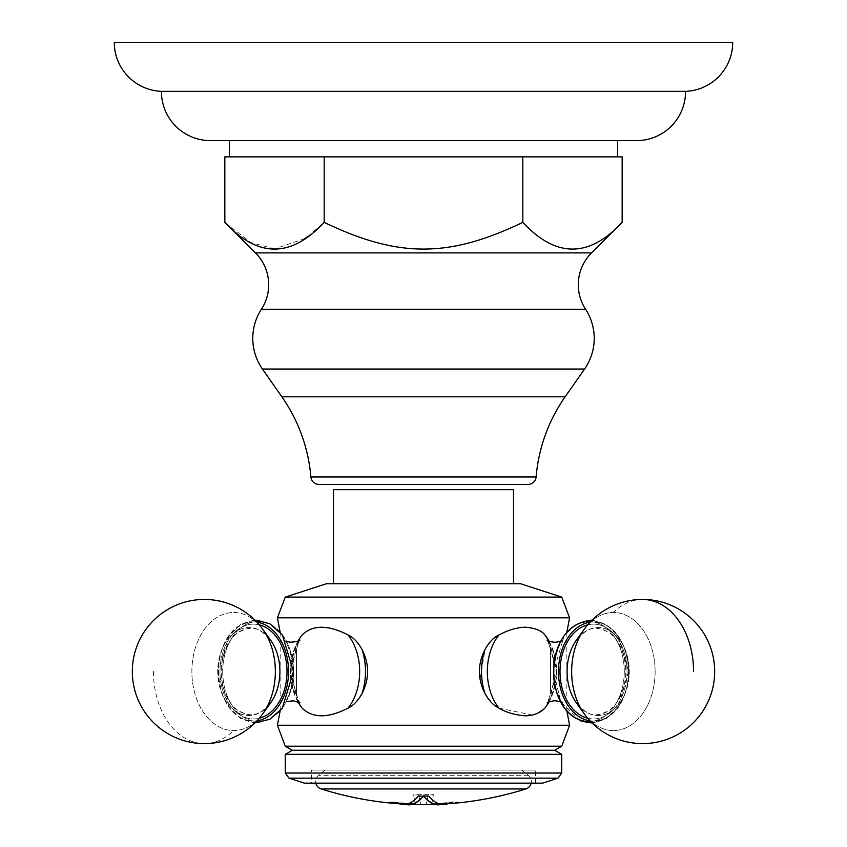 <?xml version="1.0" encoding="UTF-8"?>
<svg xmlns="http://www.w3.org/2000/svg" width="847" height="847" viewBox="0 0 847 847"><rect width="100%" height="100%" fill="white"/><g stroke="black" fill="none" stroke-linecap="round" stroke-linejoin="round"><path stroke-width="0.64" stroke-dasharray="4.24 3.18" d="M318.98 484.431L528.02 484.431M622.153 222.359C589.046 257.986 555.928 257.986 522.821 222.359C448.582 257.986 398.418 257.986 324.179 222.359L308.064 236.313M304.729 238.621L274.513 248.902M274.492 248.902L250.776 242.486L224.847 222.359M224.847 156.864L324.179 156.864L324.179 222.359M319.541 156.864L229.325 156.864L319.541 156.864M324.179 156.864L622.153 156.864M617.675 140.623L229.325 140.623M522.821 156.864L522.821 222.359M636.542 140.623L210.458 140.623M685.551 91.349L161.449 91.349M732.719 42.35L114.281 42.35M343.448 632.709L348.011 634.901C353.21 637.357 357.847 642.164 361.923 649.31C369.483 664.122 369.483 678.934 361.923 693.746L361.711 694.159M321.574 627.214L324.539 627.341M329.398 628.04L334.163 629.215M338.948 630.846L339.753 631.153M359.859 697.229L353.813 704.185M353.4 704.545L348.011 708.156A48.914 34.589 90 0 0 348.011 634.901M347.916 708.198L343.289 710.411M338.662 712.327L334.216 713.82M329.896 714.921L325.481 715.63M569.597 725.254L277.403 725.254M532.435 715.048L498.989 708.156A48.914 34.589 -90 0 1 487.332 671.533A48.914 34.589 -90 0 1 498.989 634.901C518.883 624.758 534.171 624.758 544.854 634.901L546.4 636.743C559.814 659.929 559.814 683.127 546.4 706.313L550.561 693.746L550.561 649.31L546.4 636.743L550.561 649.31A51.36 36.315 -90 0 1 550.561 693.746L550.561 649.31A51.36 36.315 -90 0 1 550.561 693.746L546.4 706.313L544.854 708.156L536.14 713.873M569.597 617.812L277.403 617.812M498.989 708.156L491.948 703.042M491.461 702.565L485.077 693.746L480.058 679.093M491.991 639.972L485.077 649.31L480.058 679.05M492.986 639.051L497.39 635.79M321.542 715.842C313.57 715.694 307.101 713.132 302.146 708.156L300.6 706.313C287.186 683.127 287.186 659.929 300.6 636.743L304.793 632.645M307.662 630.74L310.733 629.236M314.036 628.135L317.794 627.436M299.51 704.482L296.439 693.746L296.439 649.31L299.51 638.574M300.6 636.743L296.439 649.31A51.36 36.315 90 0 0 296.439 693.746L296.439 649.31A51.36 36.315 90 0 0 296.439 693.746L300.6 706.313M285.27 597.103L561.73 597.103M520.587 583.742L326.413 583.742M487.152 583.742L333.485 583.742L487.152 583.742M333.485 489.672L513.515 489.672M590.063 720.839A49.55 35.034 -90 0 0 593.514 721.083A49.55 35.034 90 0 0 628.548 671.533A49.55 35.034 90 0 0 593.514 621.973A49.55 35.034 -90 0 0 590.063 622.217M285.27 746.218L561.73 746.218M554.7 750.273L292.3 750.273M285.27 754.338L561.73 754.338M561.73 773.015L285.27 773.015M289.007 778.16L557.993 778.16M304.401 783.157L542.599 783.157M311.474 783.157L535.526 783.157L311.474 783.157L311.474 770.061L535.526 770.061L311.474 770.061M521.773 770.061L325.227 770.061L521.773 770.061L528.359 775.301A7.867 7.867 0 0 1 531.143 783.157M325.227 770.061L318.641 775.301A7.867 7.867 0 0 0 315.857 783.157M447.777 803.528C441.128 805.624 434.776 803.051 428.72 795.809L418.28 795.809C412.087 803.083 405.734 805.656 399.223 803.528L388.582 801.855L393.696 802.204A341.193 309.811 -90 0 0 415.633 804.099A341.352 10.662 90 0 1 413.675 794.857A331.78 331.78 0 0 0 433.325 794.857A341.352 10.662 90 0 1 431.367 804.099A341.193 309.811 -90 0 0 453.304 802.204L458.418 802.12L447.777 803.528A341.161 341.161 0 0 1 442.61 803.856M393.696 802.204L388.582 802.12L399.223 803.782M447.777 803.782L458.418 802.12L453.304 801.94A340.928 309.568 -90 0 1 431.367 803.835A341.087 10.651 90 0 0 433.325 794.592A331.516 331.516 0 0 1 413.675 794.592L413.675 794.857M404.887 803.877L395.009 802.522A341.087 309.716 90 0 0 421.139 804.248A341.161 10.651 -90 0 1 419.085 795.936A332.744 332.744 0 0 0 427.915 795.936A341.161 10.651 -90 0 1 425.861 804.248A341.087 309.716 90 0 0 451.991 802.522L445.024 803.898M399.223 803.528A341.161 341.161 0 0 0 404.39 803.856M393.696 801.94A340.928 309.568 -90 0 0 415.633 803.835A341.087 10.651 90 0 1 413.675 794.592M442.113 803.877L451.991 802.522M425.861 804.248L425.861 804.512A341.341 309.949 90 0 0 451.991 802.787M427.915 795.936L427.915 796.201A341.426 10.662 -90 0 1 425.861 804.512M419.085 795.936L419.085 796.201A333.009 333.009 0 0 0 427.915 796.201M421.139 804.248L421.139 804.512A341.341 309.949 90 0 1 395.009 802.787L395.009 802.522M419.085 796.201A341.426 10.662 -90 0 0 421.139 804.512M401.976 803.898L395.009 802.787M256.937 720.839A49.55 35.034 -90 0 1 218.452 671.533A49.55 35.034 90 0 1 256.937 622.217M253.486 621.973A49.55 35.034 90 0 0 218.452 671.533A49.55 35.034 90 0 0 253.486 721.083A49.55 35.034 -90 0 0 288.531 671.533A49.55 35.034 -90 0 0 253.486 621.973M628.548 671.533A49.55 35.034 -90 0 0 593.514 621.973A49.55 35.034 -90 0 0 558.469 671.533A49.55 35.034 90 0 0 593.514 721.083A49.55 35.034 90 0 0 628.548 671.533M310.891 476.988L536.109 476.988M281.86 396.798L565.14 396.798M262.432 369.048L584.568 369.048M261.427 309.25L585.573 309.25M255.487 252.904L591.513 252.904M361.923 693.746A51.36 36.315 90 0 0 361.923 649.31M258.102 621.497A50.026 35.373 -90 0 1 293.475 671.533A50.026 35.373 -90 0 1 258.102 721.559A50.026 35.373 90 0 1 222.719 671.533A50.026 35.373 90 0 1 258.102 621.497M302.146 634.901A48.914 34.589 90 0 0 302.146 708.156M549.1 641.264A48.914 34.589 -90 0 1 549.1 701.792M588.898 721.559A50.026 35.373 90 0 0 624.281 671.533A50.026 35.373 90 0 0 588.898 621.497M587.723 718.224A47.4 33.52 -90 0 0 593.514 718.934A47.4 33.52 90 0 0 627.024 671.533A47.4 33.52 90 0 0 593.514 624.123A47.4 33.52 -90 0 0 587.723 624.842M584.155 629.385L576.405 640.141C588.411 626.918 594.615 624.885 609.448 632.847C619.75 640.978 625.202 653.873 625.795 671.533C625.202 689.183 619.75 702.078 609.448 710.21C594.615 718.171 588.411 716.139 576.405 702.925C583.879 711.618 590.571 715.556 596.479 714.741C610.634 713.862 620.142 702.735 625.022 681.337C626.854 668.823 625.33 657.293 620.438 646.737C617.378 639.803 609.988 629.279 596.479 628.315C590.571 627.5 583.879 631.438 576.405 640.141A43.97 31.095 -90 0 1 610.211 630.994A43.97 31.095 -90 0 1 629.268 671.533A43.97 31.095 90 0 1 610.211 712.073A43.97 31.095 90 0 1 576.405 702.925A43.97 31.095 -90 0 0 598.173 715.493A43.97 31.095 90 0 0 629.268 671.533A43.97 31.095 90 0 0 598.173 627.563A43.97 31.095 -90 0 0 576.405 640.141A43.97 31.095 -90 0 0 567.088 671.533A43.97 31.095 90 0 0 576.405 702.925L584.155 713.672A59.036 41.736 90 0 1 571.64 671.533A59.036 41.736 -90 0 1 584.155 629.385A59.036 41.736 -90 0 1 613.387 612.497A59.036 41.736 90 0 1 655.123 671.533A59.036 41.736 90 0 1 613.387 730.559A59.036 41.736 -90 0 1 584.155 713.672A72.059 72.059 0 0 0 592.042 722.872L606.304 718.51L618.13 707.224L628.612 671.533L618.13 635.832L606.304 624.546L592.042 620.184A72.059 72.059 0 0 0 584.155 629.385A59.036 41.736 -90 0 1 629.543 617.103A59.036 41.736 -90 0 1 655.123 671.533A59.036 41.736 90 0 1 629.543 725.953A59.036 41.736 90 0 1 584.155 713.672M642.608 599.464A72.059 50.958 -90 0 0 613.387 612.497M528.359 775.301L318.641 775.301L528.359 775.301M525.828 788.959L321.172 788.959M297.9 701.792A48.914 34.589 90 0 1 290.489 671.533A48.914 34.589 90 0 1 297.9 641.264M222.719 671.533A50.026 35.373 -90 0 0 258.102 721.559A50.026 35.373 -90 0 0 293.475 671.533A50.026 35.373 90 0 0 258.102 621.497A50.026 35.373 90 0 0 222.719 671.533M259.277 624.842A47.4 33.52 90 0 0 219.976 671.533A47.4 33.52 -90 0 0 259.277 718.224M262.845 629.385A59.036 41.736 90 0 0 217.457 617.103A59.036 41.736 90 0 0 191.877 671.533A59.036 41.736 -90 0 0 217.457 725.953A59.036 41.736 -90 0 0 262.845 713.672L270.595 702.925C258.589 716.139 252.385 718.171 237.552 710.21C227.25 702.078 221.798 689.183 221.205 671.533C221.798 653.873 227.25 640.978 237.552 632.847C252.385 624.885 258.589 626.918 270.595 640.141A43.97 31.095 90 0 0 236.789 630.994A43.97 31.095 90 0 0 217.732 671.533A43.97 31.095 -90 0 0 236.789 712.073A43.97 31.095 -90 0 0 270.595 702.925A43.97 31.095 -90 0 1 248.827 715.493A43.97 31.095 90 0 1 217.732 671.533A43.97 31.095 90 0 1 248.827 627.563A43.97 31.095 -90 0 1 270.595 640.141A43.97 31.095 -90 0 1 270.595 702.925C264.613 710.802 257.922 714.741 250.521 714.741C237.012 713.777 229.622 703.254 226.562 696.319C221.67 685.763 220.146 674.233 221.978 661.719C226.858 640.332 236.366 629.194 250.521 628.315C256.429 627.5 263.121 631.438 270.595 640.141L262.845 629.385A59.036 41.736 -90 0 1 262.845 713.672A59.036 41.736 -90 0 1 233.613 730.559A59.036 41.736 90 0 1 191.877 671.533A59.036 41.736 90 0 1 233.613 612.497A59.036 41.736 -90 0 1 262.845 629.385A72.059 72.059 0 0 0 132.323 671.533A72.059 72.059 0 0 0 204.392 743.592A72.059 50.958 -90 0 0 233.613 730.559M253.486 624.123A47.4 33.52 -90 0 1 287.006 671.533A47.4 33.52 -90 0 1 253.486 718.934A47.4 33.52 90 0 1 219.976 671.533A47.4 33.52 90 0 1 253.486 624.123M153.434 671.533A72.059 50.958 -90 0 0 204.392 743.592M544.854 708.156A48.914 34.589 -90 0 0 556.511 671.533A48.914 34.589 -90 0 0 544.854 634.901M580.396 720.797L560.905 702.205L553.525 671.533A50.026 35.373 -90 0 1 588.898 621.497A50.026 35.373 -90 0 1 624.281 671.533A50.026 35.373 90 0 1 588.898 721.559A50.026 35.373 90 0 1 553.525 671.533L564.346 635.366L576.5 624.154L591.068 620.163C613.927 623.318 626.441 640.258 628.612 670.993C628.135 694.889 618.501 719.961 591.068 722.893M485.077 649.31A51.36 36.315 -90 0 0 485.077 693.746M627.024 671.533A47.4 33.52 90 0 1 593.514 718.934A47.4 33.52 90 0 1 559.994 671.533A47.4 33.52 -90 0 1 593.514 624.123A47.4 33.52 -90 0 1 627.024 671.533M566.834 710.845L566.834 632.211M291.961 642.312C287.218 641.772 284.56 641.073 284.02 640.237C285.852 639.856 288.732 646.939 292.681 661.475C297.244 681.401 284.73 705.456 284.02 702.83C284.56 701.983 287.218 701.284 291.961 700.744C296.715 701.284 299.362 701.983 299.902 702.83C301.585 706.282 289.918 691.724 290.489 671.533C290.997 659.262 293.136 650.168 296.905 644.218L299.902 640.237C299.362 641.073 296.715 641.772 291.961 642.312M299.711 702.65L298.927 701.782M297.911 700.437L296.365 697.886L291.241 681.581L291.23 661.56L296.334 645.245L297.911 642.629M298.663 641.592L299.902 640.237M280.166 632.211L280.166 710.845M560.608 641.401L562.98 640.237C561.148 639.856 558.268 646.939 554.319 661.475C549.756 681.401 562.27 705.456 562.98 702.83L560.608 701.655M548.358 641.624L550.095 644.218L556.511 671.533C557.082 691.724 545.415 706.282 547.098 702.83C548.92 703.201 551.81 696.128 555.759 681.581C560.322 661.655 547.808 637.611 547.098 640.237L547.331 640.448M549.195 701.761L556.511 671.533L549.195 641.306M535.526 783.157L535.526 770.061M286.392 701.655L284.02 702.83L287.027 698.839C290.796 692.899 292.935 683.794 293.433 671.533C294.015 651.332 282.337 636.775 284.02 640.237L286.392 641.401M297.805 641.306L290.489 671.533L297.805 701.761M254.958 620.184L240.696 624.546L228.87 635.832L218.388 671.533L228.87 707.224L240.696 718.51L254.958 722.872A72.059 72.059 0 0 0 262.845 713.672M255.932 722.893C233.073 719.738 220.559 702.798 218.388 672.063C218.865 648.167 228.499 623.096 255.932 620.163C283.364 623.096 292.998 648.167 293.475 672.063C291.304 702.798 278.79 719.738 255.932 722.893M547.098 702.83C550.359 699.294 564.6 701.665 562.98 702.83L559.973 698.839C556.204 692.899 554.065 683.794 553.567 671.533C552.985 651.332 564.663 636.775 562.98 640.237C559.719 643.773 545.479 641.401 547.098 640.237"/><path stroke-width="1.27" d="M565.14 396.798A163.778 163.778 0 0 0 536.109 476.988L310.891 476.988A163.778 163.778 0 0 0 281.86 396.798L565.14 396.798L584.568 369.048A53.456 53.456 0 0 0 585.573 309.25A44.944 44.944 0 0 1 591.513 252.904L622.153 222.359L622.153 156.864L522.821 156.864L522.821 222.359C555.928 257.986 589.046 257.986 622.153 222.359M536.109 476.988A8.121 8.121 0 0 1 528.02 484.431L318.98 484.431A8.121 8.121 0 0 1 310.891 476.988M522.821 156.864L224.847 156.864L224.847 222.359L255.487 252.904A44.944 44.944 0 0 1 261.427 309.25A53.456 53.456 0 0 0 262.432 369.048L281.86 396.798M308.064 236.313L304.729 238.621M617.675 156.864L617.675 140.623L229.325 140.623L229.325 156.864M324.179 156.864L324.179 222.359C398.418 257.986 448.582 257.986 522.821 222.359M224.847 222.359C257.954 257.986 291.072 257.986 324.179 222.359M636.542 140.623L210.458 140.623A48.999 48.999 0 0 1 161.449 91.349L685.551 91.349A48.999 48.999 0 0 1 636.542 140.623M685.551 91.349A49.041 49.041 0 0 0 732.719 42.35L114.281 42.35A49.041 49.041 0 0 0 161.449 91.349M317.794 627.436L321.574 627.214M324.539 627.341L329.398 628.04M334.163 629.215L338.948 630.846M339.753 631.153L343.448 632.709M297.805 701.761L302.146 708.156C312.712 718.298 328.001 718.298 348.011 708.156C353.21 705.699 357.847 700.903 361.923 693.746C369.483 678.934 369.483 664.122 361.923 649.31C357.847 642.153 353.21 637.357 348.011 634.901L348.159 634.985M361.711 694.159L359.859 697.229M297.9 641.264A48.914 34.589 90 0 1 302.146 634.901L302.188 634.858C312.829 624.758 328.117 624.758 348.011 634.901A48.914 34.589 90 0 1 359.668 671.533A48.914 34.589 90 0 1 348.011 708.156L347.916 708.198M343.289 710.411L338.662 712.327M334.216 713.82L329.896 714.921M325.481 715.63L321.542 715.842M280.166 710.845L277.403 725.254L569.597 725.254L566.834 710.845M497.39 635.79L498.989 634.901C493.79 637.357 489.153 642.164 485.077 649.31C477.517 664.122 477.517 678.934 485.077 693.746C489.153 700.903 493.79 705.699 498.989 708.156C506.061 712.433 514.891 714.995 525.458 715.842C533.43 715.694 539.899 713.132 544.854 708.156L549.195 701.761M549.195 641.306L544.854 634.901C541.699 630.623 535.24 628.061 525.458 627.214C517.337 627.362 508.518 629.924 498.989 634.901A48.914 34.589 -90 0 0 498.989 708.156M277.403 617.812L569.597 617.812L561.73 597.103L285.27 597.103L277.403 617.812L280.166 632.211M536.14 713.873L532.435 715.048M491.991 639.972L492.986 639.051M304.793 632.645L307.662 630.74M310.733 629.236L314.036 628.135M300.6 706.313L299.51 704.482M299.51 638.574L297.805 641.306M302.146 634.901L300.6 636.743M285.27 597.103L326.413 583.742L520.587 583.742L561.73 597.103M513.515 583.742L513.515 489.672L333.485 489.672L333.485 583.742M590.063 720.839A49.55 35.034 -90 0 1 558.469 671.533A49.55 35.034 -90 0 1 590.063 622.217M285.27 746.218L292.3 750.273L554.7 750.273L561.73 746.218L285.27 746.218L277.403 725.254M554.7 750.273L561.73 754.338L285.27 754.338L292.3 750.273M289.007 778.16L304.401 783.157L542.599 783.157L557.993 778.16L289.007 778.16L285.27 773.015L561.73 773.015L561.73 754.338M315.857 783.157A7.867 7.867 0 0 0 321.172 788.959A341.426 341.426 0 0 0 399.223 803.782C406.052 805.836 412.415 803.274 418.28 796.074L428.72 796.074C434.913 803.348 441.276 805.921 447.777 803.782A341.426 341.426 0 0 0 525.828 788.959L321.172 788.959M531.143 783.157A7.867 7.867 0 0 1 525.828 788.959M404.39 803.856A341.161 341.161 0 0 0 404.887 803.877C410.795 805.984 416.999 803.348 423.5 795.968C430.001 803.348 436.205 805.984 442.113 803.877A341.161 341.161 0 0 0 442.61 803.856M445.024 803.898L442.113 804.142C436.205 806.249 430.001 803.612 423.5 796.233L423.5 795.968M423.5 796.233C416.999 803.612 410.795 806.249 404.887 804.142L401.976 803.898M442.113 804.142A341.426 341.426 0 0 1 404.887 804.142M256.937 622.217A49.55 35.034 90 0 1 288.531 671.533A49.55 35.034 -90 0 1 256.937 720.839M262.432 369.048L584.568 369.048M261.427 309.25L585.573 309.25M255.487 252.904L591.513 252.904M588.898 721.559A50.026 35.373 -90 0 1 553.525 671.533A50.026 35.373 -90 0 1 588.898 621.497M544.854 634.901A48.914 34.589 -90 0 1 549.1 641.264M549.1 701.792A48.914 34.589 -90 0 1 544.854 708.156M587.723 718.224A47.4 33.52 -90 0 1 559.994 671.533A47.4 33.52 -90 0 1 587.723 624.842M584.155 713.672L576.405 702.925A43.97 31.095 -90 0 1 576.405 640.141L584.155 629.385A59.036 41.736 -90 0 0 584.155 713.672A72.059 72.059 0 0 0 714.677 671.533A72.059 72.059 0 0 0 584.155 629.385M693.566 671.533A72.059 50.958 -90 0 0 642.608 599.464M485.077 693.746A51.36 36.315 -90 0 1 485.077 649.31M302.146 708.156A48.914 34.589 90 0 1 297.9 701.792M361.923 649.31A51.36 36.315 90 0 1 361.923 693.746M259.277 718.224A47.4 33.52 -90 0 0 287.006 671.533A47.4 33.52 90 0 0 259.277 624.842M270.595 702.925A43.97 31.095 -90 0 0 279.912 671.533A43.97 31.095 90 0 0 270.595 640.141L262.845 629.385A59.036 41.736 90 0 1 275.36 671.533A59.036 41.736 -90 0 1 262.845 713.672L270.595 702.925M566.834 632.211L569.597 617.812M298.927 701.782L297.911 700.437M297.911 642.629L298.663 641.592M299.902 640.237L297.244 641.497L290.415 642.248L286.392 641.401M547.098 640.237L547.098 640.237C547.638 641.073 550.285 641.772 555.039 642.312L560.608 641.401M560.608 701.655L555.039 700.744C550.285 701.284 547.638 701.983 547.098 702.83M591.068 620.163L592.042 620.184L591.068 620.163C568.21 623.318 555.696 640.258 553.525 670.993C554.002 694.889 563.636 719.961 591.068 722.893L592.042 722.872A72.059 72.059 0 0 0 714.677 671.533A72.059 72.059 0 0 0 592.042 620.184M561.73 746.218L569.597 725.254M285.27 773.015L285.27 754.338M557.993 778.16L561.73 773.015M299.902 702.83L293.517 700.818L286.392 701.655M204.392 743.592A72.059 72.059 0 0 0 254.958 722.872L269.833 719.283L282.316 708.156L293.475 671.533L282.316 634.901L269.833 623.784L255.932 620.163M262.845 629.385A72.059 72.059 0 0 0 132.323 671.533A72.059 72.059 0 0 0 262.845 713.672M547.331 640.448L548.358 641.624M580.396 720.797L592.042 722.872"/></g></svg>
